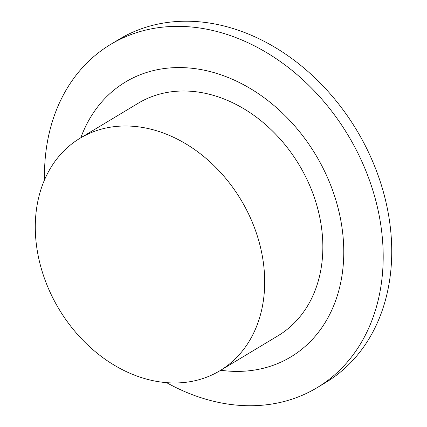 <?xml version="1.0" encoding="UTF-8"?>
<svg xmlns="http://www.w3.org/2000/svg" width="427" height="427" viewBox="0 0 427 427"><rect width="100%" height="100%" fill="white"/><g stroke="black" fill="none" stroke-linecap="round" stroke-linejoin="round"><path stroke-width="0.64" d="M166.567 382.635A200.29 156.677 -121 0 0 317.112 387.673L325.662 382.523A200.29 156.677 -121 0 0 361.413 138.396A200.29 156.677 -121 0 0 119.138 39.295L110.582 44.44A200.29 156.677 -121 0 0 44.525 179.81M317.112 387.673A200.29 156.677 -121 0 0 352.862 143.541A200.29 156.677 -121 0 0 110.582 44.44M220.7 370.257A160.424 125.49 -121 0 0 319.492 161.406A160.424 125.49 -121 0 0 190.832 68.149A160.424 125.49 -121 0 0 80.81 137.777M219.932 370.721L278.089 335.729A135.663 106.126 -121 0 0 302.305 170.368A135.663 106.126 -121 0 0 138.204 103.243L80.041 138.241A135.663 106.126 -121 0 0 55.83 303.597A135.663 106.126 -121 0 0 219.932 370.721A135.663 106.126 -121 0 0 244.148 205.366A135.663 106.126 -121 0 0 80.041 138.241"/></g></svg>
